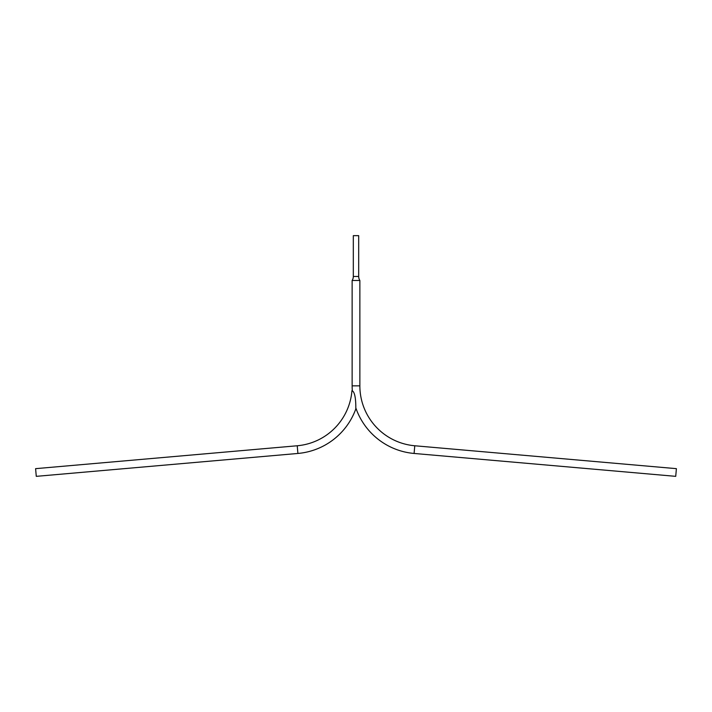 <?xml version="1.0" encoding="UTF-8"?>
<svg xmlns="http://www.w3.org/2000/svg" width="712" height="712" viewBox="0 0 712 712"><rect width="100%" height="100%" fill="white"/><g stroke="black" fill="none" stroke-linecap="round" stroke-linejoin="round"><path stroke-width="1.07" d="M353.312 276.461L358.688 276.461L358.688 235.654L353.312 235.654L353.312 276.461A7.423 7.423 0 0 1 352.137 280.466L352.137 385.842A67.871 67.871 0 0 0 352.333 390.968M355.786 407.78A67.871 67.871 0 0 0 414.099 453.455L675.724 476.346L676.4 468.656L414.767 445.765L414.099 453.455M358.688 276.461A7.423 7.423 0 0 0 359.863 280.466L359.863 385.842A60.155 60.155 0 0 0 414.767 445.765M352.137 280.466L359.863 280.466M355.804 408.955A67.871 67.871 0 0 1 297.901 453.455L36.276 476.346L35.6 468.656L297.233 445.765A60.155 60.155 0 0 0 351.942 390.71C355.867 391.742 355.875 405.27 355.804 408.955M359.863 385.842L352.137 385.842M297.901 453.455L297.233 445.765"/></g></svg>
